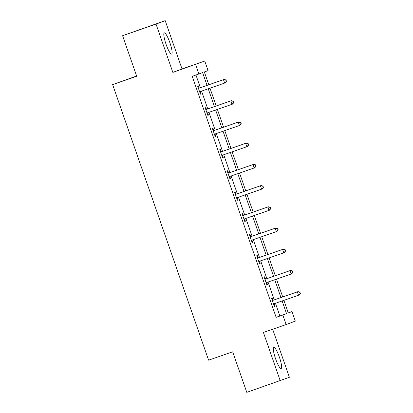 <?xml version="1.0" encoding="UTF-8"?>
<svg xmlns="http://www.w3.org/2000/svg" width="413" height="413" viewBox="0 0 413 413"><rect width="100%" height="100%" fill="white"/><g stroke="black" fill="none" stroke-linecap="round" stroke-linejoin="round"><path stroke-width="0.62" d="M279.4 357.199A11.234 2.065 70.9 0 0 273.783 347.318A11.234 2.065 70.9 0 0 275.533 358.66A11.234 2.065 70.9 0 0 281.15 368.541A11.234 2.065 70.9 0 0 279.4 357.199M169.893 42.735A11.234 2.065 70.9 0 0 164.271 32.849A11.234 2.065 70.9 0 0 166.026 44.191A11.234 2.065 70.9 0 0 171.643 54.077A11.234 2.065 70.9 0 0 169.893 42.735M288.248 312.884L292.001 311.578L295.316 321.102L286.142 324.561L282.828 315.042L286.545 313.637L282.136 300.974M136.626 76.007L112.635 84.613L208.601 360.177L232.674 351.819L246.788 392.35L289.394 377.281L272.663 329.244M112.635 84.613L136.713 76.25L122.594 35.719L165.2 20.65L156.031 24.109L172.846 72.394L204.75 61.041L208.069 70.561L204.347 71.965L208.808 84.763M172.846 72.394L182.014 68.935L165.2 20.65M182.014 68.935L204.75 61.041M122.594 35.719L156.031 24.109M207.058 85.372L202.613 72.621L192.21 76.343L276.142 317.36L279.859 315.96L275.45 303.292M274.258 299.874L268.058 282.074M266.87 278.656L260.67 260.856M259.483 257.438L253.283 239.638M252.09 236.221L245.89 218.42M244.702 215.003L238.502 197.202M237.315 193.785L231.115 175.984M229.922 172.567L223.727 154.767M222.535 151.349L216.335 133.549M215.147 130.131L208.947 112.331M207.76 108.913L201.559 91.113M200.367 87.695L195.963 75.042M198.994 87.969L198.225 85.77L197.605 86.002L200.45 94.164L201.069 93.932L200.3 91.727M206.381 109.192L205.617 106.988L204.998 107.22L207.837 115.382L208.457 115.15L207.693 112.945M213.769 130.41L213.005 128.206L212.385 128.438L215.225 136.6L215.844 136.367L215.08 134.163M221.161 151.628L220.392 149.423L219.773 149.656L222.617 157.818L223.237 157.585L222.468 155.386M228.549 172.846L227.78 170.641L227.16 170.879L230.005 179.036L230.624 178.803L229.855 176.604M235.937 194.064L235.173 191.859L234.553 192.097L237.392 200.253L238.012 200.021L237.248 197.822M243.324 215.281L242.56 213.077L241.941 213.314L244.78 221.471L245.399 221.239L244.635 219.04M250.717 236.499L249.948 234.295L249.328 234.532L252.173 242.694L252.792 242.457L252.023 240.258M258.104 257.717L257.34 255.518L256.716 255.75L259.56 263.912L260.18 263.675L259.41 261.475M265.492 278.935L264.728 276.736L264.108 276.968L266.948 285.13L267.567 284.893L266.803 282.693M272.885 300.153L272.115 297.954L271.496 298.186L274.34 306.348L274.96 306.11L274.191 303.911M286.142 324.561L263.406 332.455L280.22 380.74M276.142 317.36L282.828 315.042M198.896 74.025L195.581 64.5M283.886 300.365L288.279 312.982L292.001 311.578M209.995 88.181L216.195 105.981M217.388 109.399L223.583 127.199M224.775 130.616L230.975 148.417M232.163 151.834L238.363 169.635M239.55 173.052L245.75 190.852M246.943 194.27L253.138 212.076M254.331 215.488L260.531 233.293M261.718 236.711L267.918 254.511M269.111 257.929L275.306 275.729M276.498 279.147L282.699 296.947M280.943 297.556L274.748 279.751M273.556 276.338L267.356 258.533M266.168 255.115L259.968 237.315M258.781 233.897L252.58 216.097M251.388 212.68L245.188 194.879M244 191.462L237.8 173.661M236.613 170.244L230.413 152.443M229.22 149.026L223.025 131.226M221.833 127.808L215.632 110.008M214.445 106.59L208.245 88.79M279.859 315.96L286.545 313.637M200.444 94.149L201.069 93.932M207.832 115.366L208.457 115.15M215.219 136.584L215.844 136.367M222.607 157.802L223.237 157.585M230 179.02L230.624 178.803M237.387 200.238L238.012 200.021M244.775 221.456L245.399 221.239M252.167 242.674L252.792 242.457M259.555 263.892L260.18 263.675M266.943 285.109L267.567 284.893M274.33 306.332L274.96 306.11M226.474 81.304L225.999 79.941L225.751 80.039L226.226 81.397L226.474 81.304L225.276 82.858L200.315 91.541A1.44 1.415 -110.7 0 0 199.851 91.815L199.68 91.965M226.226 81.397L224.657 83.09L223.469 79.688L224.089 79.456L199.753 87.907A1.44 1.415 -110.7 0 1 199.216 87.984L198.276 87.933M198.374 88.206L198.596 88.217A1.44 1.415 -110.7 0 0 199.133 88.145L223.469 79.688L225.751 80.039M200.733 91.397A1.44 1.415 -110.7 0 0 200.47 91.583L199.763 92.202M225.999 79.941L224.089 79.456M233.861 102.522L233.386 101.159L233.138 101.257L233.613 102.615L233.861 102.522L232.664 104.076L207.703 112.759A1.44 1.415 -110.7 0 0 207.238 113.033L207.073 113.183M233.613 102.615L232.044 104.308L230.862 100.911L231.481 100.674L207.14 109.125A1.44 1.415 -110.7 0 1 206.603 109.202L205.669 109.151M205.762 109.424L205.984 109.435A1.44 1.415 -110.7 0 0 206.521 109.362L230.862 100.911L233.138 101.257M208.121 112.615A1.44 1.415 -110.7 0 0 207.858 112.801L207.156 113.42M233.386 101.159L231.481 100.674M241.249 123.74L240.779 122.382L240.531 122.475L241.001 123.833L241.249 123.74L240.051 125.294L215.09 133.977A1.44 1.415 -110.7 0 0 214.626 134.251L214.461 134.401M241.001 123.833L239.432 125.526L238.249 122.129L238.869 121.892L214.528 130.343A1.44 1.415 -110.7 0 1 213.996 130.42L213.056 130.369M213.149 130.642L213.376 130.653A1.44 1.415 -110.7 0 0 213.908 130.58L238.249 122.129L240.531 122.475M215.509 133.833A1.44 1.415 -110.7 0 0 215.245 134.019L214.543 134.638M240.779 122.382L238.869 121.892M248.641 144.958L248.167 143.6L247.919 143.693L248.394 145.051L248.641 144.958L247.444 146.512L222.483 155.195A1.44 1.415 -110.7 0 0 222.018 155.469L221.848 155.618M248.394 145.051L246.824 146.744L245.637 143.347L246.256 143.11L221.915 151.561A1.44 1.415 -110.7 0 1 221.383 151.638L220.444 151.586M220.542 151.86L220.764 151.87A1.44 1.415 -110.7 0 0 221.296 151.798L245.637 143.347L247.919 143.693M222.896 155.051A1.44 1.415 -110.7 0 0 222.638 155.236L221.931 155.856M248.167 143.6L246.256 143.11M256.029 166.176L255.554 164.818L255.306 164.911L255.781 166.269L256.029 166.176L254.831 167.73L229.871 176.418A1.44 1.415 -110.7 0 0 229.406 176.687L229.236 176.836M255.781 166.269L254.212 167.962L253.024 164.565L253.649 164.328L229.308 172.784A1.44 1.415 -110.7 0 1 228.771 172.856L227.831 172.804M227.93 173.078L228.152 173.088A1.44 1.415 -110.7 0 0 228.688 173.016L253.024 164.565L255.306 164.911M230.289 176.268A1.44 1.415 -110.7 0 0 230.026 176.454L229.318 177.074M255.554 164.818L253.649 164.328M263.417 187.394L262.942 186.036L262.694 186.129L263.169 187.487L263.417 187.394L262.219 188.947L237.258 197.636A1.44 1.415 -110.7 0 0 236.794 197.904L236.628 198.054M263.169 187.487L261.599 189.18L260.417 185.783L261.037 185.545L236.695 194.002A1.44 1.415 -110.7 0 1 236.164 194.074L235.224 194.022M235.317 194.296L235.544 194.306A1.44 1.415 -110.7 0 0 236.076 194.234L260.417 185.783L262.694 186.129M237.676 197.491A1.44 1.415 -110.7 0 0 237.413 197.672L236.711 198.292M262.942 186.036L261.037 185.545M270.804 208.611L270.334 207.254L270.087 207.347L270.556 208.704L270.804 208.611L269.606 210.165L244.651 218.854A1.44 1.415 -110.7 0 0 244.181 219.122L244.016 219.272M270.556 208.704L268.987 210.403L267.805 207.001L268.424 206.768L244.083 215.219A1.44 1.415 -110.7 0 1 243.551 215.292L242.612 215.24M242.705 215.514L242.932 215.529A1.44 1.415 -110.7 0 0 243.464 215.452L267.805 207.001L270.087 207.347M245.064 218.709A1.44 1.415 -110.7 0 0 244.806 218.89L244.098 219.509M270.334 207.254L268.424 206.768M278.197 229.829L277.722 228.472L277.474 228.565L277.949 229.922L278.197 229.829L276.999 231.383L252.038 240.072A1.44 1.415 -110.7 0 0 251.574 240.34L251.403 240.49M277.949 229.922L276.38 231.621L275.192 228.219L275.812 227.986L251.476 236.437A1.44 1.415 -110.7 0 1 250.939 236.51L249.999 236.458M250.097 236.732L250.319 236.747A1.44 1.415 -110.7 0 0 250.851 236.67L275.192 228.219L277.474 228.565M252.457 239.927A1.44 1.415 -110.7 0 0 252.193 240.108L251.486 240.727M277.722 228.472L275.812 227.986M285.584 251.047L285.109 249.689L284.862 249.782L285.337 251.145L285.584 251.047L284.387 252.601L259.426 261.29A1.44 1.415 -110.7 0 0 258.961 261.558L258.791 261.708M285.337 251.145L283.767 252.839L282.585 249.437L283.204 249.204L258.863 257.655A1.44 1.415 -110.7 0 1 258.326 257.727L257.392 257.676M257.485 257.949L257.707 257.965A1.44 1.415 -110.7 0 0 258.244 257.888L282.585 249.437L284.862 249.782M259.844 261.145A1.44 1.415 -110.7 0 0 259.581 261.326L258.879 261.95M285.109 249.689L283.204 249.204M292.972 272.265L292.497 270.907L292.249 271L292.724 272.363L292.972 272.265L291.774 273.819L266.813 282.507A1.44 1.415 -110.7 0 0 266.349 282.776L266.184 282.926M292.724 272.363L291.155 274.056L289.972 270.654L290.592 270.422L266.251 278.873A1.44 1.415 -110.7 0 1 265.719 278.945L264.779 278.899M264.872 279.167L265.1 279.183A1.44 1.415 -110.7 0 0 265.631 279.105L289.972 270.654L292.249 271M267.232 282.363A1.44 1.415 -110.7 0 0 266.968 282.544L266.266 283.168M292.497 270.907L290.592 270.422M300.365 293.488L299.89 292.125L299.642 292.218L300.112 293.581L300.365 293.488L299.167 295.042L274.206 303.725A1.44 1.415 -110.7 0 0 273.742 303.999L273.571 304.144M300.112 293.581L298.547 295.274L297.36 291.872L297.98 291.64L273.638 300.091A1.44 1.415 -110.7 0 1 273.107 300.168L272.167 300.117M272.265 300.385L272.487 300.401A1.44 1.415 -110.7 0 0 273.019 300.323L297.36 291.872L299.642 292.218M274.619 303.581A1.44 1.415 -110.7 0 0 274.361 303.761L273.654 304.386M299.89 292.125L297.98 291.64M198.596 88.217L199.216 87.984M199.133 88.145L199.753 87.907M199.851 91.815L200.47 91.583M205.984 109.435L206.603 109.202M206.521 109.362L207.14 109.125M207.238 113.033L207.858 112.801M213.376 130.653L213.996 130.42M213.908 130.58L214.528 130.343M214.626 134.251L215.245 134.019M220.764 151.87L221.383 151.638M221.296 151.798L221.915 151.561M222.018 155.469L222.638 155.236M228.152 173.088L228.771 172.856M228.688 173.016L229.308 172.784M229.406 176.687L230.026 176.454M235.544 194.306L236.164 194.074M236.076 194.234L236.695 194.002M236.794 197.904L237.413 197.672M242.932 215.529L243.551 215.292M243.464 215.452L244.083 215.219M244.181 219.122L244.806 218.89M250.319 236.747L250.939 236.51M250.851 236.67L251.476 236.437M251.574 240.34L252.193 240.108M257.707 257.965L258.326 257.727M258.244 257.888L258.863 257.655M258.961 261.558L259.581 261.326M265.1 279.183L265.719 278.945M265.631 279.105L266.251 278.873M266.349 282.776L266.968 282.544M272.487 300.401L273.107 300.168M273.019 300.323L273.638 300.091M273.742 303.999L274.361 303.761"/></g></svg>
